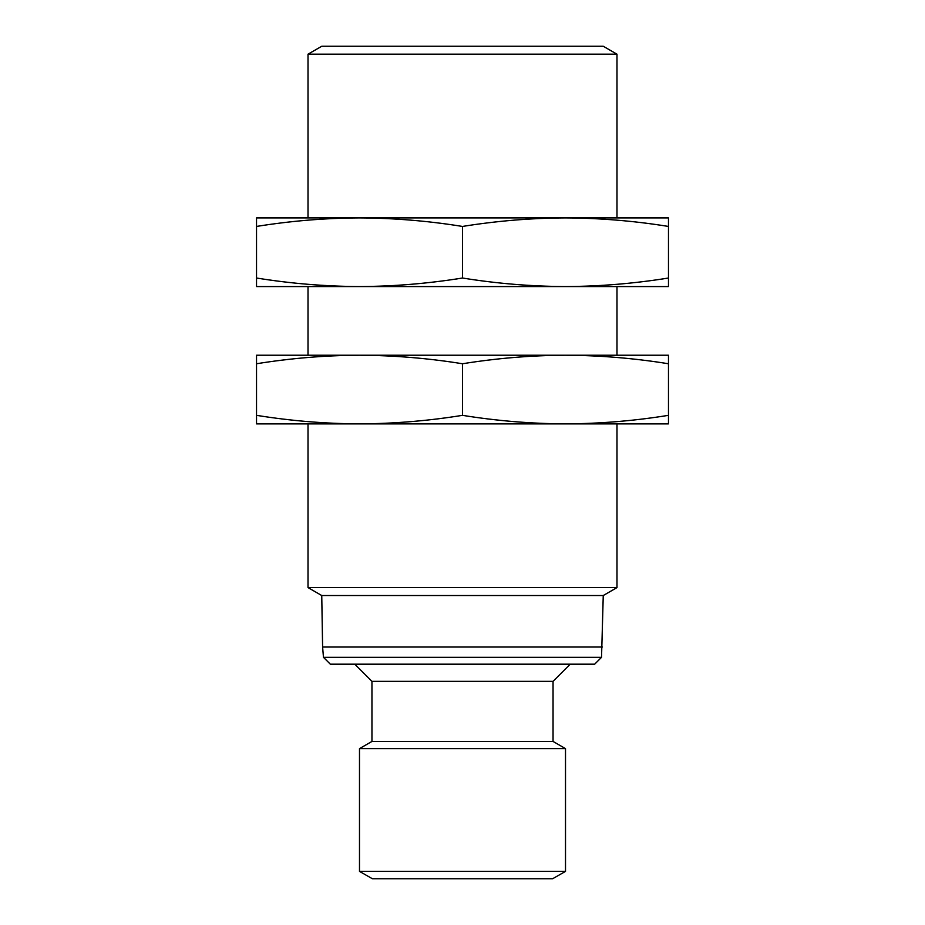 <?xml version="1.0" encoding="UTF-8"?>
<svg xmlns="http://www.w3.org/2000/svg" width="925" height="925" viewBox="0 0 925 925"><rect width="100%" height="100%" fill="white"/><g stroke="black" fill="none" stroke-linecap="round" stroke-linejoin="round"><path stroke-width="1.39" d="M308.013 54.182L616.987 54.182L603.25 46.25L321.75 46.25L308.013 54.182L308.013 217.895M616.987 54.182L616.987 217.895M616.987 286.565L616.987 355.223M616.987 423.881L616.987 587.595L308.013 587.595L308.013 423.881M601.539 657.317L323.461 657.317L330.329 664.185L594.671 664.185L601.539 657.317L603.25 595.527L616.987 587.595M603.25 595.527L321.75 595.527L308.013 587.595M602.395 647.026L322.605 647.026L321.75 595.527M354.795 664.185L371.954 681.355L553.046 681.355L570.205 664.185M553.046 681.355L553.046 741.434L371.954 741.434L359.49 748.626L359.49 871.385L565.51 871.385L565.51 748.626L359.49 748.626M553.046 741.434L565.51 748.626M359.49 871.385L372.382 878.75L552.618 878.75L565.51 871.385M565.487 217.895L256.526 217.895L256.526 226.44C290.681 220.925 325.01 218.08 359.513 217.895C394.004 218.08 428.333 220.925 462.5 226.44C496.667 220.925 530.996 218.08 565.487 217.895C599.99 218.08 634.319 220.925 668.474 226.44L668.474 217.895L565.487 217.895M462.5 226.44L462.5 278.02C428.333 283.536 394.004 286.38 359.513 286.565C325.01 286.38 290.681 283.536 256.526 278.02L256.526 226.44M256.526 278.02L256.526 286.565L565.487 286.565C530.996 286.38 496.667 283.536 462.5 278.02M668.474 278.02C634.319 283.536 599.99 286.38 565.487 286.565L668.474 286.565L668.474 226.44M565.487 355.223L256.526 355.223L256.526 363.756C290.681 358.241 325.01 355.397 359.513 355.223C394.004 355.397 428.333 358.241 462.5 363.756C496.667 358.241 530.996 355.397 565.487 355.223C599.99 355.397 634.319 358.241 668.474 363.756L668.474 355.223L565.487 355.223M462.5 363.756L462.5 415.337C428.333 420.852 394.004 423.696 359.513 423.881C325.01 423.696 290.681 420.852 256.526 415.337L256.526 363.756M256.526 415.337L256.526 423.881L565.487 423.881C530.996 423.696 496.667 420.852 462.5 415.337M668.474 415.337C634.319 420.852 599.99 423.696 565.487 423.881L668.474 423.881L668.474 363.756M308.013 286.565L308.013 355.223M323.461 657.317L322.605 647.026M371.954 681.355L371.954 741.434"/></g></svg>
